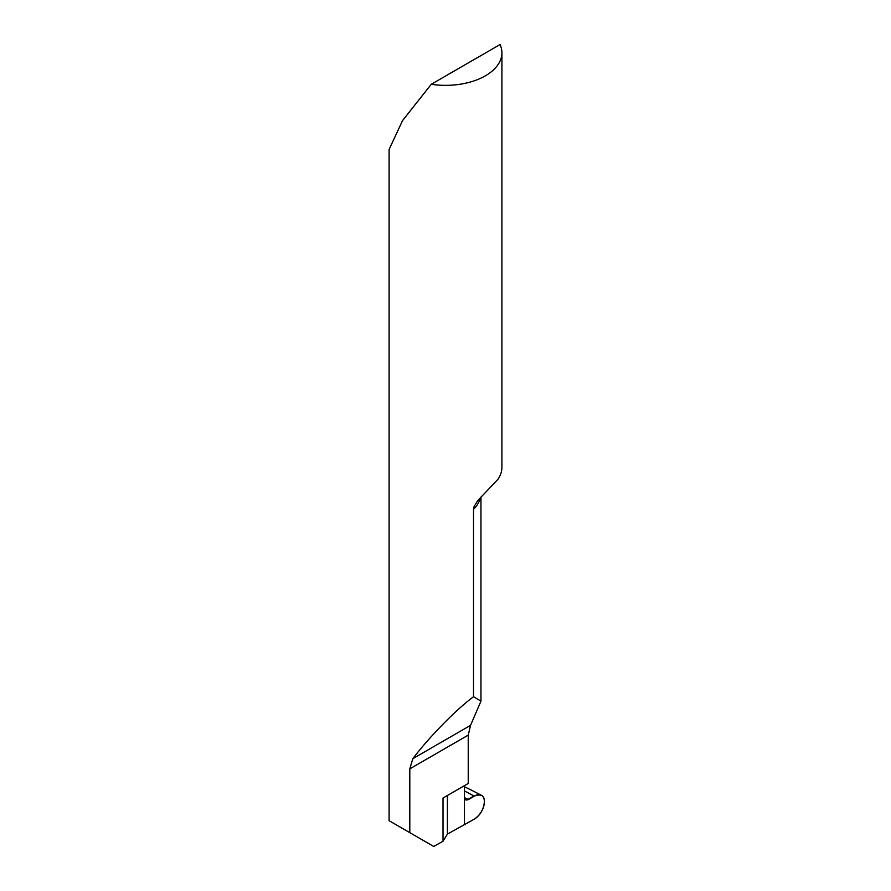 <?xml version="1.0" encoding="UTF-8"?>
<svg xmlns="http://www.w3.org/2000/svg" width="891" height="891" viewBox="0 0 891 891"><rect width="100%" height="100%" fill="white"/><g stroke="black" fill="none" stroke-linecap="round" stroke-linejoin="round"><path stroke-width="1.34" d="M464.456 797.623L468.499 799.561L474.246 796.131A14.1 8.142 -60 0 1 481.274 795.229A14.1 8.142 -60 0 1 484.392 801.789A14.1 8.142 -60 0 1 474.591 818.963A14.1 8.142 -60 0 1 474.246 819.163L447.416 834.11L443.016 841.26L433.717 846.45L409.804 832.651L409.804 768.855L412.834 758.675C429.128 737.091 456.081 709.592 473.522 696.74L473.522 509.385L473.979 506.767L477.687 500.664L497.891 479.369A56.411 32.566 180 0 0 501.911 467.296L501.911 52.792A56.411 32.566 0 0 0 500.074 44.55L431.233 84.3A56.411 32.566 0 0 0 485.383 75.813A56.411 32.566 0 0 0 501.911 52.792M409.804 832.651L389.089 820.689L389.089 149.499L402.498 120.664L431.233 84.3M468.499 799.561L465.67 799.918L464.445 797.3L464.445 824.62L464.445 785.673M447.416 795.507L447.416 834.11M443.016 841.26L443.016 798.035L468.232 783.479L468.232 735.12L470.548 725.352L480.962 701.128L473.522 696.74M469.947 789.426L464.445 786.764M474.246 819.163L464.445 824.62L464.445 797.3L466.951 800.129C473.945 795.24 484.604 790.985 484.392 801.789C483.724 809.217 480.349 815.009 474.246 819.163M480.449 497.601A56.411 32.566 180 0 1 473.522 509.385M468.232 735.12L409.804 768.855M470.548 725.352L412.834 758.675M474.246 796.131L464.445 790.918M480.962 701.128L480.962 497.078M469.835 789.337L481.274 795.229"/></g></svg>
